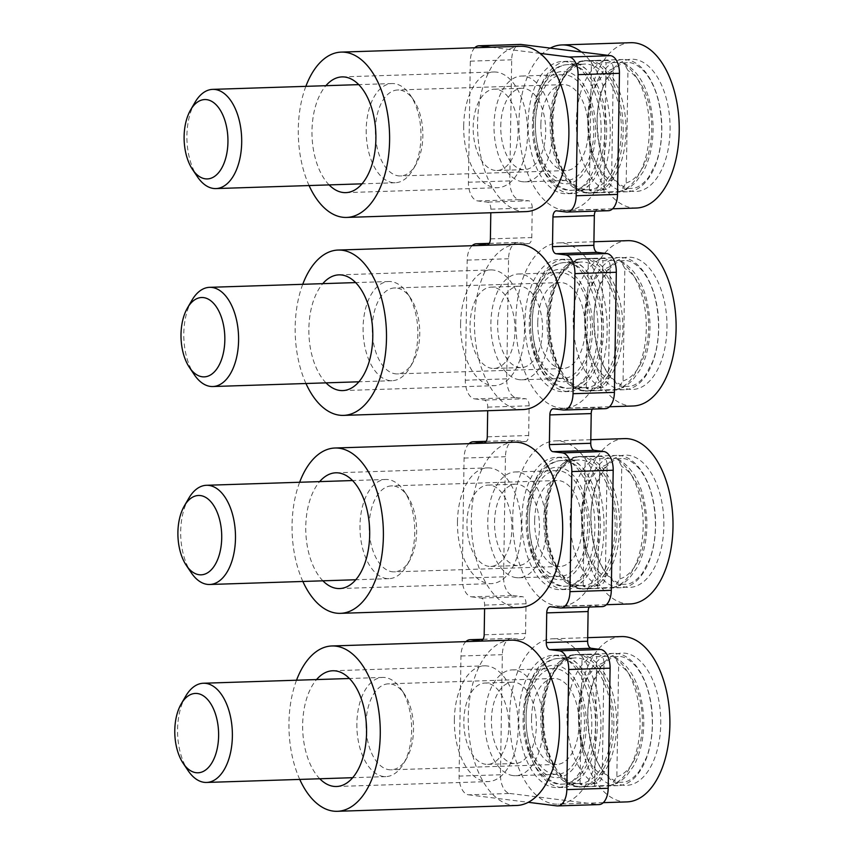 <?xml version="1.0" encoding="UTF-8"?>
<svg xmlns="http://www.w3.org/2000/svg" width="854" height="854" viewBox="0 0 854 854"><rect width="100%" height="100%" fill="white"/><g stroke="black" fill="none" stroke-linecap="round" stroke-linejoin="round"><path stroke-width="0.64" stroke-dasharray="4.27 3.2" d="M563.768 180.397A52.937 29.196 88.1 0 1 535.373 126.243A52.937 29.196 88.1 0 1 562.882 74.693A52.937 29.196 88.1 0 1 565.433 74.821A52.937 29.196 88.1 0 1 593.829 128.965A52.937 29.196 88.1 0 1 566.319 180.514A52.937 29.196 88.1 0 1 563.768 180.397M522.402 181.731A52.937 29.196 88.1 0 1 494.007 127.588A52.937 29.196 88.1 0 1 521.516 76.038A52.937 29.196 88.1 0 1 524.057 76.155A52.937 29.196 88.1 0 1 552.453 130.31A52.937 29.196 88.1 0 1 524.943 181.859A52.937 29.196 88.1 0 1 522.402 181.731M560.662 378.343A52.937 29.196 88.1 0 1 532.266 324.2A52.937 29.196 88.1 0 1 559.776 272.65A52.937 29.196 88.1 0 1 562.327 272.768A52.937 29.196 88.1 0 1 590.722 326.922A52.937 29.196 88.1 0 1 563.213 378.471A52.937 29.196 88.1 0 1 560.662 378.343M519.285 379.688A52.937 29.196 88.1 0 1 490.89 325.545A52.937 29.196 88.1 0 1 518.399 273.995A52.937 29.196 88.1 0 1 520.951 274.113A52.937 29.196 88.1 0 1 549.346 328.267A52.937 29.196 88.1 0 1 521.837 379.806A52.937 29.196 88.1 0 1 519.285 379.688M557.555 576.301A52.937 29.196 88.1 0 1 529.16 522.157A52.937 29.196 88.1 0 1 556.669 470.607A52.937 29.196 88.1 0 1 559.21 470.725A52.937 29.196 88.1 0 1 587.605 524.879A52.937 29.196 88.1 0 1 560.096 576.418A52.937 29.196 88.1 0 1 557.555 576.301M516.179 577.646A52.937 29.196 88.1 0 1 487.783 523.502A52.937 29.196 88.1 0 1 515.293 471.952A52.937 29.196 88.1 0 1 517.834 472.07A52.937 29.196 88.1 0 1 546.24 526.213A52.937 29.196 88.1 0 1 518.73 577.763A52.937 29.196 88.1 0 1 516.179 577.646M554.449 774.258A52.937 29.196 88.1 0 1 526.043 720.114A52.937 29.196 88.1 0 1 553.552 668.565A52.937 29.196 88.1 0 1 556.103 668.682A52.937 29.196 88.1 0 1 584.499 722.826A52.937 29.196 88.1 0 1 556.989 774.375A52.937 29.196 88.1 0 1 554.449 774.258M513.073 775.603A52.937 29.196 88.1 0 1 484.677 721.459A52.937 29.196 88.1 0 1 512.186 669.91A52.937 29.196 88.1 0 1 514.727 670.027A52.937 29.196 88.1 0 1 543.123 724.171A52.937 29.196 88.1 0 1 515.613 775.72A52.937 29.196 88.1 0 1 513.073 775.603M465.9 641.621A17.539 9.672 -91.9 0 0 460.968 656.011L459.089 776.105A17.539 9.672 -91.9 0 0 468.494 794.807L509.859 793.462A17.539 9.672 88.1 0 1 500.455 774.77L502.344 654.676A17.539 9.672 88.1 0 1 511.45 638.365A17.539 9.672 88.1 0 1 512.293 638.397L483.022 639.347M469.006 443.664A17.539 9.672 -91.9 0 0 464.085 458.064L462.195 578.158A17.539 9.672 -91.9 0 0 471.6 596.85L512.976 595.505A17.539 9.672 88.1 0 1 503.572 576.813L505.451 456.719A17.539 9.672 88.1 0 1 514.567 440.408A17.539 9.672 88.1 0 1 515.41 440.44L486.129 441.39M472.113 245.706A17.539 9.672 -91.9 0 0 467.191 260.107L465.302 380.201A17.539 9.672 -91.9 0 0 474.707 398.893L516.083 397.558A17.539 9.672 88.1 0 1 506.678 378.856L508.568 258.762A17.539 9.672 88.1 0 1 517.673 242.451A17.539 9.672 88.1 0 1 518.517 242.493L489.235 243.443M474.771 47.771A16.546 9.127 -91.9 0 0 470.319 61.157L468.419 182.244A17.539 9.672 -91.9 0 0 477.813 200.946L487.314 202.131A6.618 3.651 88.1 0 1 490.858 209.187L490.804 212.753M477.813 200.946L519.189 199.601A17.539 9.672 88.1 0 1 509.785 180.899L511.685 59.812A16.546 9.127 88.1 0 1 520.289 44.429M468.494 794.807L528.263 802.301M540.027 53.364L491.103 47.237M474.707 398.893L484.207 400.088A6.618 3.651 88.1 0 1 487.751 407.144L487.698 410.71M471.6 596.85L481.09 598.046A6.618 3.651 88.1 0 1 484.645 605.102L484.592 608.667M509.859 793.462L598.248 804.543L556.872 805.888M481.058 640.916L521.794 639.593L512.293 638.397M521.794 639.593A6.618 3.651 -91.9 0 0 522.114 639.603A6.618 3.651 -91.9 0 0 525.552 633.454L484.175 634.789M484.645 605.102L526.021 603.757L525.552 633.454M526.021 603.757A6.618 3.651 -91.9 0 0 522.467 596.7L481.09 598.046M512.976 595.505L522.467 596.7M484.165 442.959L524.9 441.635L515.41 440.44M524.9 441.635A6.618 3.651 -91.9 0 0 525.221 441.646A6.618 3.651 -91.9 0 0 528.658 435.497L487.282 436.832M487.751 407.144L529.128 405.799L528.658 435.497M529.128 405.799A6.618 3.651 -91.9 0 0 525.573 398.743L484.207 400.088M516.083 397.558L525.573 398.743M487.271 245.002L528.018 243.678L518.517 242.493M528.018 243.678A6.618 3.651 -91.9 0 0 528.327 243.689A6.618 3.651 -91.9 0 0 531.775 237.54L490.399 238.885M490.858 209.187L532.234 207.842L531.775 237.54M532.234 207.842A6.618 3.651 -91.9 0 0 528.69 200.786L487.314 202.131M519.189 199.601L528.69 200.786M608.422 210.714A17.539 9.672 88.1 0 1 607.578 210.671L566.202 212.016M556.712 210.831L598.078 209.486L607.578 210.671M598.078 209.486A6.618 3.651 -91.9 0 0 597.768 209.476A6.618 3.651 -91.9 0 0 595.441 211.141M605.315 408.671A17.539 9.672 88.1 0 1 604.472 408.628L563.096 409.973M553.595 408.788L594.971 407.443L604.472 408.628M594.971 407.443A6.618 3.651 -91.9 0 0 594.651 407.422A6.618 3.651 -91.9 0 0 592.334 409.087M602.198 606.628A17.539 9.672 88.1 0 1 601.355 606.586L559.989 607.931M550.488 606.735L591.865 605.401L601.355 606.586M591.865 605.401A6.618 3.651 -91.9 0 0 591.544 605.379A6.618 3.651 -91.9 0 0 589.228 607.045M599.092 804.585A17.539 9.672 88.1 0 1 598.248 804.543M670.08 129.947A66.164 36.498 -91.9 0 0 634.597 59.385A66.164 36.498 -91.9 0 0 597.031 120.788A66.164 36.498 -91.9 0 0 632.526 191.349A66.164 36.498 -91.9 0 0 670.08 129.947M623.196 131.463A66.164 36.498 -91.9 0 0 584.52 60.751A66.164 36.498 -91.9 0 0 566.714 70.049A66.164 36.498 -91.9 0 0 550.147 122.314A66.164 36.498 -91.9 0 0 570.44 184.902A66.164 36.498 -91.9 0 0 588.812 193.025A66.164 36.498 -91.9 0 0 623.196 131.463M588.758 121.054A66.164 36.498 -91.9 0 0 627.434 191.766A66.164 36.498 -91.9 0 0 661.807 130.214A66.164 36.498 -91.9 0 0 623.142 59.502A66.164 36.498 -91.9 0 0 588.758 121.054M533.601 122.848A66.164 36.498 -91.9 0 0 572.265 193.559A66.164 36.498 -91.9 0 0 590.071 184.272A66.164 36.498 -91.9 0 0 606.639 132.007A66.164 36.498 -91.9 0 0 586.346 69.409A66.164 36.498 -91.9 0 0 567.974 61.296A66.164 36.498 -91.9 0 0 533.601 122.848M601.131 132.178A66.164 36.498 -91.9 0 0 562.455 61.467A66.164 36.498 -91.9 0 0 528.082 123.029A66.164 36.498 -91.9 0 0 566.746 193.741A66.164 36.498 -91.9 0 0 601.131 132.178M630.871 42.7A82.71 45.614 -91.9 0 0 587.904 119.645A82.71 45.614 -91.9 0 0 636.241 208.034M550.243 48.123A82.71 45.614 -91.9 0 0 518.944 121.887A82.71 45.614 -91.9 0 0 567.291 210.276A82.71 45.614 -91.9 0 0 610.258 133.331A82.71 45.614 -91.9 0 0 581.393 52.019M366.195 129.723A49.628 27.371 -91.9 0 0 395.199 182.756A49.628 27.371 -91.9 0 0 412.888 169.775A49.628 27.371 -91.9 0 0 420.979 136.587A49.628 27.371 -91.9 0 0 410.475 95.36A49.628 27.371 -91.9 0 0 391.986 83.553A49.628 27.371 -91.9 0 0 366.195 129.723M195.011 102.352A49.628 27.371 -91.9 0 0 186.909 135.54A49.628 27.371 -91.9 0 0 197.423 176.778M551.972 122.538A62.854 34.672 -91.9 0 0 588.705 189.716A62.854 34.672 -91.9 0 0 621.37 131.238A62.854 34.672 -91.9 0 0 584.627 64.061A62.854 34.672 -91.9 0 0 551.972 122.538M540.86 124.631A43.01 23.72 -91.9 0 0 565.999 170.587A43.01 23.72 -91.9 0 0 588.342 130.577A43.01 23.72 -91.9 0 0 563.202 84.621A43.01 23.72 -91.9 0 0 540.86 124.631M375.365 130A43.01 23.72 -91.9 0 0 400.505 175.967A43.01 23.72 -91.9 0 0 415.834 164.715A43.01 23.72 -91.9 0 0 422.847 135.957A43.01 23.72 -91.9 0 0 413.742 100.217A43.01 23.72 -91.9 0 0 397.708 89.99A43.01 23.72 -91.9 0 0 375.365 130M606.586 60.474C610.802 60.88 613.055 63.623 613.343 68.694L611.581 181.112C611.133 186.204 608.785 189.086 604.547 189.769L589.377 190.271A66.164 36.498 -91.9 0 0 599.85 192.662A66.164 36.498 -91.9 0 0 603.991 192.097L620.335 191.435L626.185 182.937L627.957 70.519L623.922 62.918L621.189 62.299L606.02 62.79A66.164 36.498 -91.9 0 0 595.558 60.399A66.164 36.498 -91.9 0 0 591.416 60.965L606.586 60.474A66.164 36.498 -91.9 0 0 576.354 121.46A66.164 36.498 -91.9 0 0 604.547 189.769M603.991 192.097L606.02 62.79M589.377 190.271L591.416 60.965M500.764 126.136A40.693 22.439 88.1 0 1 521.911 88.272A40.693 22.439 88.1 0 1 545.695 131.762A40.693 22.439 88.1 0 1 524.548 169.615A40.693 22.439 88.1 0 1 500.764 126.136M518.111 132.658A40.693 22.439 -91.9 0 0 494.327 89.168A40.693 22.439 -91.9 0 0 473.18 127.032A40.693 22.439 -91.9 0 0 496.964 170.512A40.693 22.439 -91.9 0 0 518.111 132.658M463.69 125.837A57.901 31.929 88.1 0 1 493.772 71.982A57.901 31.929 88.1 0 1 527.601 133.843A57.901 31.929 88.1 0 1 497.53 187.709A57.901 31.929 88.1 0 1 463.69 125.837M329.11 184.902A57.901 31.929 88.1 0 1 311.988 130.758A57.901 31.929 88.1 0 1 325.897 85.699M309.073 185.553A82.71 45.614 88.1 0 1 298.292 129.05A82.71 45.614 88.1 0 1 305.86 86.35M525.915 211.611A82.71 45.614 88.1 0 1 477.578 123.222A82.71 45.614 88.1 0 1 520.545 46.276M666.974 327.904A66.164 36.498 -91.9 0 0 631.49 257.332A66.164 36.498 -91.9 0 0 593.925 318.745A66.164 36.498 -91.9 0 0 629.409 389.307A66.164 36.498 -91.9 0 0 666.974 327.904M620.079 329.42A66.164 36.498 -91.9 0 0 581.414 258.709A66.164 36.498 -91.9 0 0 563.608 268.007A66.164 36.498 -91.9 0 0 547.04 320.271A66.164 36.498 -91.9 0 0 567.334 382.859A66.164 36.498 -91.9 0 0 585.705 390.972A66.164 36.498 -91.9 0 0 620.079 329.42M585.652 319.012A66.164 36.498 -91.9 0 0 624.317 389.723A66.164 36.498 -91.9 0 0 658.701 328.171A66.164 36.498 -91.9 0 0 620.025 257.46A66.164 36.498 -91.9 0 0 585.652 319.012M530.483 320.805A66.164 36.498 -91.9 0 0 569.159 391.516A66.164 36.498 -91.9 0 0 586.965 382.218A66.164 36.498 -91.9 0 0 603.532 329.954A66.164 36.498 -91.9 0 0 583.229 267.366A66.164 36.498 -91.9 0 0 564.868 259.253A66.164 36.498 -91.9 0 0 530.483 320.805M598.014 330.135A66.164 36.498 -91.9 0 0 559.349 259.424A66.164 36.498 -91.9 0 0 524.964 320.987A66.164 36.498 -91.9 0 0 563.64 391.698A66.164 36.498 -91.9 0 0 598.014 330.135M627.765 240.657A82.71 45.614 -91.9 0 0 584.798 317.603A82.71 45.614 -91.9 0 0 633.134 405.992M515.837 319.834A82.71 45.614 -91.9 0 0 564.174 408.223A82.71 45.614 -91.9 0 0 607.151 331.277A82.71 45.614 -91.9 0 0 558.815 242.899A82.71 45.614 -91.9 0 0 515.837 319.834M663.868 525.851A66.164 36.498 -91.9 0 0 628.373 455.289A66.164 36.498 -91.9 0 0 590.819 516.702A66.164 36.498 -91.9 0 0 626.302 587.264A66.164 36.498 -91.9 0 0 663.868 525.851M616.972 527.377A66.164 36.498 -91.9 0 0 578.307 456.666A66.164 36.498 -91.9 0 0 560.502 465.953A66.164 36.498 -91.9 0 0 543.923 518.218A66.164 36.498 -91.9 0 0 564.227 580.816A66.164 36.498 -91.9 0 0 582.599 588.929A66.164 36.498 -91.9 0 0 616.972 527.377M582.545 516.969A66.164 36.498 -91.9 0 0 621.21 587.68A66.164 36.498 -91.9 0 0 655.584 526.128A66.164 36.498 -91.9 0 0 616.919 455.417A66.164 36.498 -91.9 0 0 582.545 516.969M527.377 518.762A66.164 36.498 -91.9 0 0 566.042 589.473A66.164 36.498 -91.9 0 0 583.848 580.176A66.164 36.498 -91.9 0 0 600.426 527.911A66.164 36.498 -91.9 0 0 580.122 465.323A66.164 36.498 -91.9 0 0 561.751 457.2A66.164 36.498 -91.9 0 0 527.377 518.762M594.907 528.092A66.164 36.498 -91.9 0 0 556.232 457.381A66.164 36.498 -91.9 0 0 521.858 518.933A66.164 36.498 -91.9 0 0 560.534 589.644A66.164 36.498 -91.9 0 0 594.907 528.092M624.658 438.614A82.71 45.614 -91.9 0 0 581.681 515.56A82.71 45.614 -91.9 0 0 630.028 603.949M512.731 517.791A82.71 45.614 -91.9 0 0 561.067 606.18A82.71 45.614 -91.9 0 0 604.034 529.234A82.71 45.614 -91.9 0 0 555.698 440.845A82.71 45.614 -91.9 0 0 512.731 517.791M660.75 723.808A66.164 36.498 -91.9 0 0 625.267 653.246A66.164 36.498 -91.9 0 0 587.701 714.659A66.164 36.498 -91.9 0 0 623.196 785.221A66.164 36.498 -91.9 0 0 660.75 723.808M613.866 725.334A66.164 36.498 -91.9 0 0 575.19 654.623A66.164 36.498 -91.9 0 0 557.384 663.91A66.164 36.498 -91.9 0 0 540.817 716.175A66.164 36.498 -91.9 0 0 561.121 778.773A66.164 36.498 -91.9 0 0 579.482 786.886A66.164 36.498 -91.9 0 0 613.866 725.334M579.428 714.926A66.164 36.498 -91.9 0 0 618.104 785.637A66.164 36.498 -91.9 0 0 652.477 724.075A66.164 36.498 -91.9 0 0 613.812 653.363A66.164 36.498 -91.9 0 0 579.428 714.926M524.271 716.719A66.164 36.498 -91.9 0 0 562.935 787.42A66.164 36.498 -91.9 0 0 580.741 778.133A66.164 36.498 -91.9 0 0 597.309 725.868A66.164 36.498 -91.9 0 0 577.016 663.28A66.164 36.498 -91.9 0 0 558.644 655.157A66.164 36.498 -91.9 0 0 524.271 716.719M591.801 726.049A66.164 36.498 -91.9 0 0 553.125 655.338A66.164 36.498 -91.9 0 0 518.752 716.89A66.164 36.498 -91.9 0 0 557.416 787.601A66.164 36.498 -91.9 0 0 591.801 726.049M621.541 636.572A82.71 45.614 -91.9 0 0 578.574 713.506A82.71 45.614 -91.9 0 0 626.911 801.895M509.624 715.748A82.71 45.614 -91.9 0 0 557.961 804.137A82.71 45.614 -91.9 0 0 600.928 727.192A82.71 45.614 -91.9 0 0 552.591 638.803A82.71 45.614 -91.9 0 0 509.624 715.748M497.658 324.093A40.693 22.439 88.1 0 1 518.794 286.229A40.693 22.439 88.1 0 1 542.578 329.719A40.693 22.439 88.1 0 1 521.442 367.572A40.693 22.439 88.1 0 1 497.658 324.093M514.994 330.615A40.693 22.439 -91.9 0 0 491.221 287.125A40.693 22.439 -91.9 0 0 470.074 324.979A40.693 22.439 -91.9 0 0 493.858 368.469A40.693 22.439 -91.9 0 0 514.994 330.615M460.584 323.794A57.901 31.929 88.1 0 1 490.655 269.928A57.901 31.929 88.1 0 1 524.495 331.8A57.901 31.929 88.1 0 1 494.413 385.666A57.901 31.929 88.1 0 1 460.584 323.794M326.004 382.859A57.901 31.929 88.1 0 1 308.87 328.715A57.901 31.929 88.1 0 1 322.78 283.656M305.967 383.51A82.71 45.614 88.1 0 1 295.174 326.997A82.71 45.614 88.1 0 1 302.743 284.307M522.797 409.568A82.71 45.614 88.1 0 1 474.461 321.179A82.71 45.614 88.1 0 1 517.439 244.233M494.551 522.04A40.693 22.439 88.1 0 1 515.688 484.186A40.693 22.439 88.1 0 1 539.472 527.676A40.693 22.439 88.1 0 1 518.325 565.529A40.693 22.439 88.1 0 1 494.551 522.04M511.888 528.573A40.693 22.439 -91.9 0 0 488.104 485.083A40.693 22.439 -91.9 0 0 466.967 522.936A40.693 22.439 -91.9 0 0 490.751 566.426A40.693 22.439 -91.9 0 0 511.888 528.573M457.466 521.751A57.901 31.929 88.1 0 1 487.549 467.885A57.901 31.929 88.1 0 1 521.388 529.758A57.901 31.929 88.1 0 1 491.306 583.624A57.901 31.929 88.1 0 1 457.466 521.751M322.897 580.816A57.901 31.929 88.1 0 1 305.764 526.672A57.901 31.929 88.1 0 1 319.674 481.613M302.86 581.457A82.71 45.614 88.1 0 1 292.068 524.954A82.71 45.614 88.1 0 1 299.637 482.264M519.691 607.525A82.71 45.614 88.1 0 1 471.355 519.136A82.71 45.614 88.1 0 1 514.322 442.191M491.434 719.997A40.693 22.439 88.1 0 1 512.581 682.143A40.693 22.439 88.1 0 1 536.365 725.633A40.693 22.439 88.1 0 1 515.218 763.487A40.693 22.439 88.1 0 1 491.434 719.997M508.781 726.519A40.693 22.439 -91.9 0 0 484.997 683.04A40.693 22.439 -91.9 0 0 463.861 720.893A40.693 22.439 -91.9 0 0 487.634 764.383A40.693 22.439 -91.9 0 0 508.781 726.519M454.36 719.708A57.901 31.929 88.1 0 1 484.442 665.842A57.901 31.929 88.1 0 1 518.271 727.715A57.901 31.929 88.1 0 1 488.2 781.581A57.901 31.929 88.1 0 1 454.36 719.708M319.78 778.763A57.901 31.929 88.1 0 1 302.658 724.63A57.901 31.929 88.1 0 1 316.567 679.57M299.743 779.414A82.71 45.614 88.1 0 1 288.962 722.911A82.71 45.614 88.1 0 1 296.53 680.222M516.585 805.482A82.71 45.614 88.1 0 1 468.248 717.093A82.71 45.614 88.1 0 1 511.215 640.148M363.089 327.68A49.628 27.371 -91.9 0 0 392.093 380.713A49.628 27.371 -91.9 0 0 409.781 367.732A49.628 27.371 -91.9 0 0 417.873 334.544A49.628 27.371 -91.9 0 0 407.358 293.317A49.628 27.371 -91.9 0 0 388.869 281.51A49.628 27.371 -91.9 0 0 363.089 327.68M191.904 300.309A49.628 27.371 -91.9 0 0 183.802 333.498A49.628 27.371 -91.9 0 0 194.317 374.725M548.866 320.496A62.854 34.672 -91.9 0 0 585.598 387.673A62.854 34.672 -91.9 0 0 618.253 329.196A62.854 34.672 -91.9 0 0 581.521 262.018A62.854 34.672 -91.9 0 0 548.866 320.496M537.753 322.588A43.01 23.72 -91.9 0 0 562.893 368.544A43.01 23.72 -91.9 0 0 585.236 328.534A43.01 23.72 -91.9 0 0 560.096 282.578A43.01 23.72 -91.9 0 0 537.753 322.588M372.259 327.957A43.01 23.72 -91.9 0 0 397.398 373.913A43.01 23.72 -91.9 0 0 412.717 362.672A43.01 23.72 -91.9 0 0 419.741 333.903A43.01 23.72 -91.9 0 0 410.625 298.174A43.01 23.72 -91.9 0 0 394.601 287.947A43.01 23.72 -91.9 0 0 372.259 327.957M603.468 258.431C607.685 258.837 609.948 261.58 610.236 266.651L608.475 379.059C608.016 384.151 605.678 387.043 601.44 387.727L586.271 388.218A66.164 36.498 -91.9 0 0 596.743 390.62A66.164 36.498 -91.9 0 0 600.885 390.054L617.228 389.392L623.078 380.895L624.85 268.476L620.805 260.876L618.082 260.256L602.913 260.748A66.164 36.498 -91.9 0 0 592.441 258.356A66.164 36.498 -91.9 0 0 588.299 258.922L603.468 258.431A66.164 36.498 -91.9 0 0 573.237 319.417A66.164 36.498 -91.9 0 0 601.44 387.727M600.885 390.054L602.913 260.748M586.271 388.218L588.299 258.922M359.982 525.637A49.628 27.371 -91.9 0 0 388.986 578.67A49.628 27.371 -91.9 0 0 406.664 565.69A49.628 27.371 -91.9 0 0 414.766 532.501A49.628 27.371 -91.9 0 0 404.252 491.274A49.628 27.371 -91.9 0 0 385.762 479.468A49.628 27.371 -91.9 0 0 359.982 525.637M188.787 498.266A49.628 27.371 -91.9 0 0 180.696 531.455A49.628 27.371 -91.9 0 0 191.211 572.682M545.749 518.453A62.854 34.672 -91.9 0 0 582.492 585.63A62.854 34.672 -91.9 0 0 615.147 527.153A62.854 34.672 -91.9 0 0 578.414 459.975A62.854 34.672 -91.9 0 0 545.749 518.453M534.647 520.545A43.01 23.72 -91.9 0 0 559.776 566.501A43.01 23.72 -91.9 0 0 582.118 526.491A43.01 23.72 -91.9 0 0 556.989 480.524A43.01 23.72 -91.9 0 0 534.647 520.545M369.152 525.915A43.01 23.72 -91.9 0 0 394.281 571.87A43.01 23.72 -91.9 0 0 409.61 560.63A43.01 23.72 -91.9 0 0 416.624 531.861A43.01 23.72 -91.9 0 0 407.518 496.131A43.01 23.72 -91.9 0 0 391.495 485.905A43.01 23.72 -91.9 0 0 369.152 525.915M600.362 456.378C604.579 456.794 606.831 459.527 607.13 464.597L605.358 577.016C604.91 582.108 602.561 585.001 598.334 585.684L583.165 586.175A66.164 36.498 -91.9 0 0 593.626 588.577A66.164 36.498 -91.9 0 0 597.768 588.011L614.122 587.349L619.972 578.852L621.733 466.433L617.698 458.833L614.976 458.214L599.807 458.705A66.164 36.498 -91.9 0 0 589.335 456.303A66.164 36.498 -91.9 0 0 585.193 456.869L600.362 456.378A66.164 36.498 -91.9 0 0 570.13 517.375A66.164 36.498 -91.9 0 0 598.334 585.684M597.768 588.011L599.807 458.705M583.165 586.175L585.193 456.869M356.865 723.594A49.628 27.371 -91.9 0 0 385.869 776.617A49.628 27.371 -91.9 0 0 403.558 763.647A49.628 27.371 -91.9 0 0 411.649 730.458A49.628 27.371 -91.9 0 0 401.145 689.221A49.628 27.371 -91.9 0 0 382.656 677.425A49.628 27.371 -91.9 0 0 356.865 723.594M185.681 696.213A49.628 27.371 -91.9 0 0 177.579 729.412A49.628 27.371 -91.9 0 0 188.093 770.639M542.642 716.41A62.854 34.672 -91.9 0 0 579.375 783.577A62.854 34.672 -91.9 0 0 612.04 725.099A62.854 34.672 -91.9 0 0 575.297 657.932A62.854 34.672 -91.9 0 0 542.642 716.41M531.53 718.492A43.01 23.72 -91.9 0 0 556.669 764.458A43.01 23.72 -91.9 0 0 579.012 724.448A43.01 23.72 -91.9 0 0 553.883 678.482A43.01 23.72 -91.9 0 0 531.53 718.492M366.035 723.872A43.01 23.72 -91.9 0 0 391.175 769.828A43.01 23.72 -91.9 0 0 406.504 758.587A43.01 23.72 -91.9 0 0 413.517 729.818A43.01 23.72 -91.9 0 0 404.412 694.088A43.01 23.72 -91.9 0 0 388.378 683.851A43.01 23.72 -91.9 0 0 366.035 723.872M597.256 654.335C601.472 654.751 603.725 657.484 604.013 662.555L602.251 774.973C601.803 780.065 599.455 782.958 595.227 783.641L580.047 784.132A66.164 36.498 -91.9 0 0 590.52 786.534A66.164 36.498 -91.9 0 0 594.662 785.968L611.005 785.306L616.855 776.809L618.627 664.391L614.592 656.79L611.859 656.171L596.69 656.662A66.164 36.498 -91.9 0 0 586.228 654.26A66.164 36.498 -91.9 0 0 582.086 654.826L597.256 654.335A66.164 36.498 -91.9 0 0 567.024 715.332A66.164 36.498 -91.9 0 0 595.227 783.641M594.662 785.968L596.69 656.662M580.047 784.132L582.086 654.826M500.455 774.77L459.089 776.105M460.968 656.011L502.344 654.676M503.572 576.813L462.195 578.158M464.085 458.064L505.451 456.719M506.678 378.856L465.302 380.201M467.191 260.107L508.568 258.762M470.319 61.157L511.685 59.812M509.785 180.899L468.419 182.244M552.901 122.218A66.164 36.498 -91.9 0 0 591.576 192.929A66.164 36.498 -91.9 0 0 625.95 131.377A66.164 36.498 -91.9 0 0 587.285 60.666A66.164 36.498 -91.9 0 0 552.901 122.218M535.426 123.072A62.854 34.672 -91.9 0 0 572.159 190.25A62.854 34.672 -91.9 0 0 604.813 131.772A62.854 34.672 -91.9 0 0 568.081 64.594A62.854 34.672 -91.9 0 0 535.426 123.072M533.558 123.713A56.247 31.022 -91.9 0 0 563.725 183.695A56.247 31.022 -91.9 0 0 595.644 131.495A56.247 31.022 -91.9 0 0 565.487 71.522A56.247 31.022 -91.9 0 0 533.558 123.713M613.343 68.694A57.901 31.929 -91.9 0 0 587.808 121.812A57.901 31.929 -91.9 0 0 611.581 181.112M619.161 191.606A66.164 36.498 -91.9 0 0 649.392 130.619A66.164 36.498 -91.9 0 0 621.189 62.299M626.185 182.937A57.901 31.929 -91.9 0 0 651.73 129.819A57.901 31.929 -91.9 0 0 627.957 70.519M549.795 320.175A66.164 36.498 -91.9 0 0 588.459 390.886A66.164 36.498 -91.9 0 0 622.844 329.334A66.164 36.498 -91.9 0 0 584.168 258.623A66.164 36.498 -91.9 0 0 549.795 320.175M532.309 321.029A62.854 34.672 -91.9 0 0 569.052 388.207A62.854 34.672 -91.9 0 0 601.707 329.729A62.854 34.672 -91.9 0 0 564.974 262.552A62.854 34.672 -91.9 0 0 532.309 321.029M530.451 321.67A56.247 31.022 -91.9 0 0 560.608 381.653A56.247 31.022 -91.9 0 0 592.537 329.452A56.247 31.022 -91.9 0 0 562.37 269.469A56.247 31.022 -91.9 0 0 530.451 321.67M610.236 266.651A57.901 31.929 -91.9 0 0 584.702 319.77A57.901 31.929 -91.9 0 0 608.475 379.059M616.054 389.563A66.164 36.498 -91.9 0 0 646.286 328.566A66.164 36.498 -91.9 0 0 618.082 260.256M623.078 380.895A57.901 31.929 -91.9 0 0 648.613 327.776A57.901 31.929 -91.9 0 0 624.85 268.476M546.688 518.132A66.164 36.498 -91.9 0 0 585.353 588.844A66.164 36.498 -91.9 0 0 619.726 527.292A66.164 36.498 -91.9 0 0 581.062 456.58A66.164 36.498 -91.9 0 0 546.688 518.132M529.202 518.986A62.854 34.672 -91.9 0 0 565.935 586.164A62.854 34.672 -91.9 0 0 598.601 527.687A62.854 34.672 -91.9 0 0 561.857 460.509A62.854 34.672 -91.9 0 0 529.202 518.986M527.334 519.627A56.247 31.022 -91.9 0 0 557.502 579.599A56.247 31.022 -91.9 0 0 589.431 527.409A56.247 31.022 -91.9 0 0 559.263 467.426A56.247 31.022 -91.9 0 0 527.334 519.627M607.13 464.597A57.901 31.929 -91.9 0 0 581.595 517.716A57.901 31.929 -91.9 0 0 605.358 577.016M612.937 587.52A66.164 36.498 -91.9 0 0 643.179 526.523A66.164 36.498 -91.9 0 0 614.976 458.214M619.972 578.852A57.901 31.929 -91.9 0 0 645.507 525.733A57.901 31.929 -91.9 0 0 621.733 466.433M543.571 716.09A66.164 36.498 -91.9 0 0 582.247 786.801A66.164 36.498 -91.9 0 0 616.62 725.238A66.164 36.498 -91.9 0 0 577.955 654.527A66.164 36.498 -91.9 0 0 543.571 716.09M526.096 716.944A62.854 34.672 -91.9 0 0 562.829 784.121A62.854 34.672 -91.9 0 0 595.484 725.644A62.854 34.672 -91.9 0 0 558.751 658.466A62.854 34.672 -91.9 0 0 526.096 716.944M524.228 717.584A56.247 31.022 -91.9 0 0 554.395 777.556A56.247 31.022 -91.9 0 0 586.314 725.366A56.247 31.022 -91.9 0 0 556.157 665.383A56.247 31.022 -91.9 0 0 524.228 717.584M604.013 662.555A57.901 31.929 -91.9 0 0 578.478 715.673A57.901 31.929 -91.9 0 0 602.251 774.973M609.831 785.466A66.164 36.498 -91.9 0 0 640.062 724.48A66.164 36.498 -91.9 0 0 611.859 656.171M616.855 776.809A57.901 31.929 -91.9 0 0 642.4 723.69A57.901 31.929 -91.9 0 0 618.627 664.391M521.516 76.038L562.882 74.693M518.399 273.995L559.776 272.65M515.293 471.952L556.669 470.607M512.186 669.91L553.552 668.565M515.613 775.72L556.989 774.375M518.73 577.763L560.096 576.418M521.837 379.806L563.213 378.471M524.943 181.859L566.319 180.514M591.544 605.379L550.168 606.724M522.114 639.603L480.738 640.948M525.221 441.646L483.844 442.991M594.651 407.422L553.285 408.767M528.327 243.689L486.961 245.034M597.768 209.476L556.392 210.81M483.054 639.283L511.45 638.365M486.172 441.326L514.567 440.408M489.278 243.369L517.673 242.451M627.38 62.673C622.054 62.417 616.364 66.068 610.3 73.615L603.073 87.354C599.369 97.217 597.394 108.383 597.127 120.862C597.832 147.208 603.34 166.402 613.642 178.454C620.207 185.638 626.142 188.937 631.458 188.328C636.785 188.585 642.486 184.934 648.549 177.386L655.776 163.648C659.469 153.784 661.455 142.618 661.711 130.139C661.412 105.117 655.893 85.902 645.144 72.483C638.6 65.342 632.675 62.075 627.38 62.673M586.346 69.409C581.062 65.171 577.731 63.474 576.354 64.328C574.923 63.57 571.71 65.47 566.714 70.049M590.071 184.272C585.075 188.841 581.862 190.741 580.432 189.983C579.055 190.837 575.724 189.14 570.44 184.902M623.142 59.502L584.52 60.751M567.974 61.296L562.455 61.467M612.606 208.803L567.291 210.276M572.265 193.559L566.746 193.741M627.434 191.766L588.812 193.025M395.199 182.756L361.989 183.834M599.85 192.662L591.576 192.929C584.104 194.872 568.07 184.432 562.498 171.932C555.015 157.979 551.321 141.476 551.417 122.4C551.737 107.593 554.481 94.623 559.626 83.511L566.842 71.939C574.753 63.772 581.563 60.015 587.285 60.666L595.558 60.399M588.705 189.716L572.159 190.25C551.823 192.63 531.209 160.467 532.458 123.435C532.779 108.629 535.704 95.808 541.222 84.973L547.692 75.312C553.883 68.384 560.683 64.819 568.081 64.594L584.627 64.061M565.999 170.587L400.505 175.967M415.834 164.715L412.888 169.775M623.922 62.908C641.343 73.124 651.047 93.726 653.054 124.705C653.491 143.077 650.161 158.844 643.051 172.006L635.963 181.859C631.202 186.887 625.993 190.079 620.335 191.445M413.742 100.217L410.475 95.36M563.202 84.621L397.708 89.99M391.986 83.553L358.776 84.631M494.327 89.168L521.911 88.272M342.059 76.903L493.772 71.982M345.817 192.63L497.53 187.709M496.964 170.512L524.548 169.615M624.274 260.63C618.947 260.374 613.257 264.014 607.194 271.561L599.956 285.311C596.263 295.174 594.277 306.34 594.021 318.82C594.726 345.165 600.223 364.359 610.535 376.411C617.1 383.595 623.036 386.883 628.352 386.286C633.679 386.542 639.368 382.891 645.432 375.344L652.669 361.605C656.363 351.741 658.349 340.575 658.605 328.096C658.306 303.074 652.776 283.848 642.027 270.43C635.493 263.299 629.569 260.032 624.274 260.63M583.229 267.366C577.955 263.128 574.625 261.431 573.247 262.285C571.817 261.527 568.604 263.427 563.608 268.007M586.965 382.218C581.969 386.798 578.756 388.698 577.325 387.94C575.948 388.794 572.618 387.097 567.334 382.859M620.025 257.46L581.414 258.709M564.868 259.253L559.349 259.424M609.5 406.76L564.174 408.223M593.914 241.757L558.815 242.899M569.159 391.516L563.64 391.698M624.317 389.723L585.705 390.972M621.168 458.587C615.841 458.331 610.14 461.971 604.077 469.519L596.85 483.268C593.146 493.132 591.171 504.298 590.915 516.777C591.619 543.123 597.117 562.316 607.429 574.358C613.983 581.553 619.929 584.841 625.245 584.243C630.572 584.499 636.262 580.848 642.325 573.301L649.552 559.551C653.257 549.698 655.231 538.532 655.488 526.043C655.199 501.031 649.67 481.805 638.92 468.387C632.376 461.256 626.462 457.979 621.168 458.587M580.122 465.323C574.838 461.085 571.518 459.388 570.13 460.242C568.7 459.484 565.487 461.384 560.502 465.953M583.848 580.176C578.852 584.755 575.649 586.655 574.219 585.897C572.831 586.751 569.511 585.054 564.227 580.816M616.919 455.417L578.307 456.666M561.751 457.2L556.232 457.381M606.383 604.707L561.067 606.18M590.808 439.714L555.698 440.845M566.042 589.473L560.534 589.644M621.21 587.68L582.599 588.929M618.05 656.545C612.724 656.288 607.034 659.928 600.97 667.476L593.744 681.225C590.039 691.078 588.064 702.255 587.808 714.734C588.502 741.08 594.01 760.274 604.312 772.315C610.877 779.51 616.812 782.798 622.128 782.189C627.455 782.445 633.156 778.805 639.219 771.258L646.446 757.509C650.15 747.656 652.125 736.479 652.381 724C652.082 698.978 646.563 679.763 635.814 666.344C629.27 659.203 623.356 655.936 618.05 656.545M577.016 663.28C571.732 659.042 568.401 657.345 567.024 658.199C565.594 657.431 562.38 659.341 557.384 663.91M580.741 778.133C575.745 782.702 572.532 784.612 571.102 783.855C569.725 784.698 566.394 783.011 561.121 778.773M613.812 653.363L575.19 654.623M558.644 655.157L553.125 655.338M603.276 802.664L557.961 804.137M587.691 637.66L552.591 638.803M562.935 787.42L557.416 787.601M618.104 785.637L579.482 786.886M491.221 287.125L518.794 286.229M338.953 274.86L490.655 269.928M342.71 390.588L494.413 385.666M493.858 368.469L521.442 367.572M488.104 485.083L515.688 484.186M335.846 472.806L487.549 467.885M339.604 588.545L491.306 583.624M490.751 566.426L518.325 565.529M484.997 683.04L512.581 682.143M332.74 670.764L484.442 665.842M336.487 786.502L488.2 781.581M487.634 764.383L515.218 763.487M392.093 380.713L358.883 381.791M596.743 390.62L588.459 390.886C580.987 392.829 564.964 382.389 559.391 369.878C551.908 355.937 548.215 339.433 548.311 320.357C548.631 305.54 551.364 292.58 556.52 281.468L563.725 269.896C571.636 261.73 578.457 257.972 584.168 258.623L592.441 258.356M585.598 387.673L569.052 388.207C548.706 390.577 528.092 358.424 529.352 321.382C529.672 306.586 532.586 293.765 538.105 282.93L544.574 273.269C550.777 266.341 557.577 262.765 564.974 262.552L581.521 262.018M562.893 368.544L397.398 373.913M412.717 362.672L409.781 367.732M620.815 260.865C638.237 271.081 647.94 291.673 649.947 322.663C650.385 341.034 647.054 356.801 639.945 369.963L632.857 379.816C628.096 384.844 622.886 388.036 617.228 389.403M410.625 298.174L407.358 293.317M560.096 282.578L394.601 287.947M388.869 281.51L355.659 282.589M388.986 578.67L355.776 579.749M593.626 588.577L585.353 588.844C577.88 590.787 561.857 580.346 556.285 567.835C548.802 553.894 545.108 537.39 545.204 518.314C545.525 503.497 548.257 490.538 553.413 479.425L560.619 467.853C568.529 459.687 575.34 455.929 581.062 456.58L589.335 456.303M582.492 585.63L565.935 586.164C545.599 588.534 524.986 556.381 526.235 519.339C526.566 504.543 529.48 491.723 534.999 480.887L541.468 471.216C547.67 464.298 554.47 460.722 561.857 460.509L578.414 459.975M559.776 566.501L394.281 571.87M409.61 560.63L406.664 565.69M617.709 458.822C635.12 469.027 644.834 489.63 646.83 520.62C647.279 538.991 643.937 554.758 636.838 567.921L629.75 577.774C624.979 582.791 619.769 585.993 614.122 587.36M407.518 496.131L404.252 491.274M556.989 480.524L391.495 485.905M385.762 479.468L352.553 480.546M385.869 776.617L352.659 777.695M590.52 786.534L582.247 786.801C574.774 788.744 558.74 778.304 553.168 765.792C545.685 751.851 541.991 735.337 542.098 716.26C542.407 701.454 545.151 688.495 550.307 677.382L557.513 665.81C565.423 657.644 572.233 653.886 577.955 654.527L586.228 654.26M579.375 783.577L562.829 784.121C542.493 786.491 521.879 754.328 523.128 717.296C523.449 702.49 526.374 689.68 531.893 678.845L538.362 669.173C544.553 662.245 551.353 658.68 558.751 658.466L575.297 657.932M556.669 764.458L391.175 769.828M406.504 758.587L403.558 763.647M614.592 656.769C632.013 666.985 641.728 687.587 643.724 718.577C644.162 736.949 640.831 752.705 633.721 765.878L626.644 775.731C621.872 780.748 616.663 783.951 611.005 785.306M404.412 694.088L401.145 689.221M553.883 678.482L388.378 683.851M382.656 677.425L349.446 678.503"/><path stroke-width="1.28" d="M568.711 669.515L566.832 789.608L608.197 788.274L610.087 668.18L568.711 669.515A17.539 9.672 -91.9 0 0 559.306 650.823L549.816 649.627A6.618 3.651 88.1 0 1 546.261 642.571L546.731 612.884A6.618 3.651 88.1 0 1 550.168 606.724A6.618 3.651 88.1 0 1 550.488 606.735L559.989 607.931A17.539 9.672 -91.9 0 0 560.832 607.973A17.539 9.672 -91.9 0 0 569.938 591.662L611.315 590.317L613.193 470.223L571.828 471.568L569.938 591.662M574.934 273.611L573.045 393.705L614.421 392.36L616.31 272.266L574.934 273.611A17.539 9.672 -91.9 0 0 565.529 254.908L556.039 253.723A6.618 3.651 88.1 0 1 552.485 246.667L552.954 216.969A6.618 3.651 88.1 0 1 556.392 210.81A6.618 3.651 88.1 0 1 556.712 210.831L566.202 212.016A17.539 9.672 -91.9 0 0 567.045 212.059A17.539 9.672 -91.9 0 0 576.162 195.747L617.527 194.402L619.438 73.316L578.062 74.661L576.162 195.747M528.263 802.301L556.872 805.888A17.539 9.672 -91.9 0 0 557.715 805.92A17.539 9.672 -91.9 0 0 566.832 789.608M571.828 471.568A17.539 9.672 -91.9 0 0 562.423 452.866L552.922 451.67A6.618 3.651 88.1 0 1 549.378 444.614L549.837 414.927A6.618 3.651 88.1 0 1 553.285 408.767A6.618 3.651 88.1 0 1 553.595 408.788L563.096 409.973A17.539 9.672 -91.9 0 0 563.939 410.016A17.539 9.672 -91.9 0 0 573.045 393.705M578.062 74.661A16.546 9.127 -91.9 0 0 569.191 57.026L540.027 53.364M491.103 47.237L479.702 45.806A16.546 9.127 -91.9 0 0 478.913 45.774A16.546 9.127 -91.9 0 0 474.771 47.771M490.804 212.753L490.399 238.885A6.618 3.651 88.1 0 1 486.961 245.034A6.618 3.651 88.1 0 1 486.641 245.023L477.14 243.828A17.539 9.672 -91.9 0 0 476.297 243.796A17.539 9.672 -91.9 0 0 472.113 245.706M487.698 410.71L487.282 436.832A6.618 3.651 88.1 0 1 483.844 442.991A6.618 3.651 88.1 0 1 483.535 442.98L474.034 441.785A17.539 9.672 -91.9 0 0 473.191 441.753A17.539 9.672 -91.9 0 0 469.006 443.664M484.592 608.667L484.175 634.789A6.618 3.651 88.1 0 1 480.738 640.948A6.618 3.651 88.1 0 1 480.418 640.938L470.928 639.742A17.539 9.672 -91.9 0 0 470.084 639.699A17.539 9.672 -91.9 0 0 465.9 641.621M478.913 45.774L520.289 44.429A16.546 9.127 88.1 0 1 521.079 44.461L479.702 45.806M569.191 57.026L610.557 55.681L521.079 44.461M610.557 55.681A16.546 9.127 88.1 0 1 619.438 73.316M617.527 194.402A17.539 9.672 88.1 0 1 608.422 210.714L567.045 212.059M595.441 211.141A6.618 3.651 -91.9 0 0 594.331 215.624L552.954 216.969M552.485 246.667L593.861 245.322L594.331 215.624M593.861 245.322A6.618 3.651 -91.9 0 0 597.405 252.378L556.039 253.723M565.529 254.908L606.906 253.563L597.405 252.378M606.906 253.563A17.539 9.672 88.1 0 1 616.31 272.266M614.421 392.36A17.539 9.672 88.1 0 1 605.315 408.671L563.939 410.016M592.334 409.087A6.618 3.651 -91.9 0 0 591.214 413.582L549.837 414.927M549.378 444.614L590.754 443.279L591.214 413.582M590.754 443.279A6.618 3.651 -91.9 0 0 594.299 450.336L552.922 451.67M562.423 452.866L603.799 451.52L594.299 450.336M603.799 451.52A17.539 9.672 88.1 0 1 613.193 470.223M611.315 590.317A17.539 9.672 88.1 0 1 602.198 606.628L560.832 607.973M589.228 607.045A6.618 3.651 -91.9 0 0 588.107 611.539L546.731 612.884M546.261 642.571L587.637 641.226L588.107 611.539M587.637 641.226A6.618 3.651 -91.9 0 0 591.192 648.282L549.816 649.627M559.306 650.823L600.682 649.478L591.192 648.282M600.682 649.478A17.539 9.672 88.1 0 1 610.087 668.18M608.197 788.274A17.539 9.672 88.1 0 1 599.092 804.585L557.715 805.92M612.606 208.803L636.241 208.034A82.71 45.614 -91.9 0 0 679.218 131.089A82.71 45.614 -91.9 0 0 630.871 42.7L561.921 44.942A82.71 45.614 -91.9 0 0 550.243 48.123M581.393 52.019A82.71 45.614 -91.9 0 0 561.921 44.942M192.524 169.487L197.423 176.778A49.628 27.371 -91.9 0 0 215.913 188.574A49.628 27.371 -91.9 0 0 241.693 142.404A49.628 27.371 -91.9 0 0 212.699 89.371A49.628 27.371 -91.9 0 0 195.011 102.352L190.591 109.942A39.7 21.894 -91.9 0 0 184.112 136.501A39.7 21.894 -91.9 0 0 192.524 169.487A39.7 21.894 -91.9 0 0 215.357 175.817A39.7 21.894 -91.9 0 0 227.943 141.988A39.7 21.894 -91.9 0 0 214.749 103.505A39.7 21.894 -91.9 0 0 190.591 109.942M325.897 85.699A57.901 31.929 88.1 0 1 342.059 76.903A57.901 31.929 88.1 0 1 375.899 138.775A57.901 31.929 88.1 0 1 345.817 192.63A57.901 31.929 88.1 0 1 329.11 184.902M305.86 86.35A82.71 45.614 88.1 0 1 341.258 52.105A82.71 45.614 88.1 0 1 389.595 140.494A82.71 45.614 88.1 0 1 346.628 217.428A82.71 45.614 88.1 0 1 309.073 185.553M341.258 52.105L520.545 46.276A82.71 45.614 88.1 0 1 568.881 134.665A82.71 45.614 88.1 0 1 525.915 211.611L346.628 217.428M609.5 406.76L633.134 405.992A82.71 45.614 -91.9 0 0 676.101 329.046A82.71 45.614 -91.9 0 0 627.765 240.657L593.914 241.757M606.383 604.707L630.028 603.949A82.71 45.614 -91.9 0 0 672.995 527.003A82.71 45.614 -91.9 0 0 624.658 438.614L590.808 439.714M603.276 802.664L626.911 801.895A82.71 45.614 -91.9 0 0 669.888 724.95A82.71 45.614 -91.9 0 0 621.541 636.572L587.691 637.66M322.78 283.656A57.901 31.929 88.1 0 1 338.953 274.86A57.901 31.929 88.1 0 1 372.792 336.732A57.901 31.929 88.1 0 1 342.71 390.588A57.901 31.929 88.1 0 1 326.004 382.859M302.743 284.307A82.71 45.614 88.1 0 1 338.152 250.051A82.71 45.614 88.1 0 1 386.488 338.44A82.71 45.614 88.1 0 1 343.522 415.386A82.71 45.614 88.1 0 1 305.967 383.51M338.152 250.051L517.439 244.233A82.71 45.614 88.1 0 1 565.775 332.622A82.71 45.614 88.1 0 1 522.797 409.568L343.522 415.386M319.674 481.613A57.901 31.929 88.1 0 1 335.846 472.806A57.901 31.929 88.1 0 1 369.686 534.679A57.901 31.929 88.1 0 1 339.604 588.545A57.901 31.929 88.1 0 1 322.897 580.816M299.637 482.264A82.71 45.614 88.1 0 1 335.035 448.008A82.71 45.614 88.1 0 1 383.382 536.397A82.71 45.614 88.1 0 1 340.404 613.343A82.71 45.614 88.1 0 1 302.86 581.457M335.035 448.008L514.322 442.191A82.71 45.614 88.1 0 1 562.669 530.58A82.71 45.614 88.1 0 1 519.691 607.525L340.404 613.343M316.567 679.57A57.901 31.929 88.1 0 1 332.74 670.764A57.901 31.929 88.1 0 1 366.569 732.636A57.901 31.929 88.1 0 1 336.487 786.502A57.901 31.929 88.1 0 1 319.78 778.763M296.53 680.222A82.71 45.614 88.1 0 1 331.928 645.966A82.71 45.614 88.1 0 1 380.265 734.355A82.71 45.614 88.1 0 1 337.298 811.3A82.71 45.614 88.1 0 1 299.743 779.414M331.928 645.966L511.215 640.148A82.71 45.614 88.1 0 1 559.551 728.537A82.71 45.614 88.1 0 1 516.585 805.482L337.298 811.3M189.417 367.433L194.317 374.725A49.628 27.371 -91.9 0 0 212.806 386.531A49.628 27.371 -91.9 0 0 238.586 340.362A49.628 27.371 -91.9 0 0 209.582 287.328A49.628 27.371 -91.9 0 0 191.904 300.309L187.485 307.899A39.7 21.894 -91.9 0 0 181.005 334.448A39.7 21.894 -91.9 0 0 189.417 367.433A39.7 21.894 -91.9 0 0 212.251 373.774A39.7 21.894 -91.9 0 0 224.837 339.945A39.7 21.894 -91.9 0 0 211.643 301.462A39.7 21.894 -91.9 0 0 187.485 307.899M186.311 565.391L191.211 572.682A49.628 27.371 -91.9 0 0 209.7 584.488A49.628 27.371 -91.9 0 0 235.48 538.319A49.628 27.371 -91.9 0 0 206.476 485.285A49.628 27.371 -91.9 0 0 188.787 498.266L184.379 505.856A39.7 21.894 -91.9 0 0 177.899 532.405A39.7 21.894 -91.9 0 0 186.311 565.391A39.7 21.894 -91.9 0 0 209.134 571.732A39.7 21.894 -91.9 0 0 221.72 537.903A39.7 21.894 -91.9 0 0 208.525 499.419A39.7 21.894 -91.9 0 0 184.379 505.856M183.194 763.348L188.093 770.639A49.628 27.371 -91.9 0 0 206.583 782.445A49.628 27.371 -91.9 0 0 232.373 736.276A49.628 27.371 -91.9 0 0 203.369 683.243A49.628 27.371 -91.9 0 0 185.681 696.213L181.261 703.813A39.7 21.894 -91.9 0 0 174.782 730.362A39.7 21.894 -91.9 0 0 183.194 763.348A39.7 21.894 -91.9 0 0 206.027 769.689A39.7 21.894 -91.9 0 0 218.613 735.86A39.7 21.894 -91.9 0 0 205.419 697.376A39.7 21.894 -91.9 0 0 181.261 703.813M489.235 243.443L477.14 243.828M486.641 245.023L487.271 245.002M486.129 441.39L474.034 441.785M483.535 442.98L484.165 442.959M483.022 639.347L470.928 639.742M480.418 640.938L481.058 640.916M470.084 639.699L483.054 639.283M473.191 441.753L486.172 441.326M476.297 243.796L489.278 243.369M361.989 183.834L215.913 188.574M358.776 84.631L212.699 89.371M358.883 381.791L212.806 386.531M355.659 282.589L209.582 287.328M355.776 579.749L209.7 584.488M352.553 480.546L206.476 485.285M352.659 777.695L206.583 782.445M349.446 678.503L203.369 683.243"/></g></svg>

